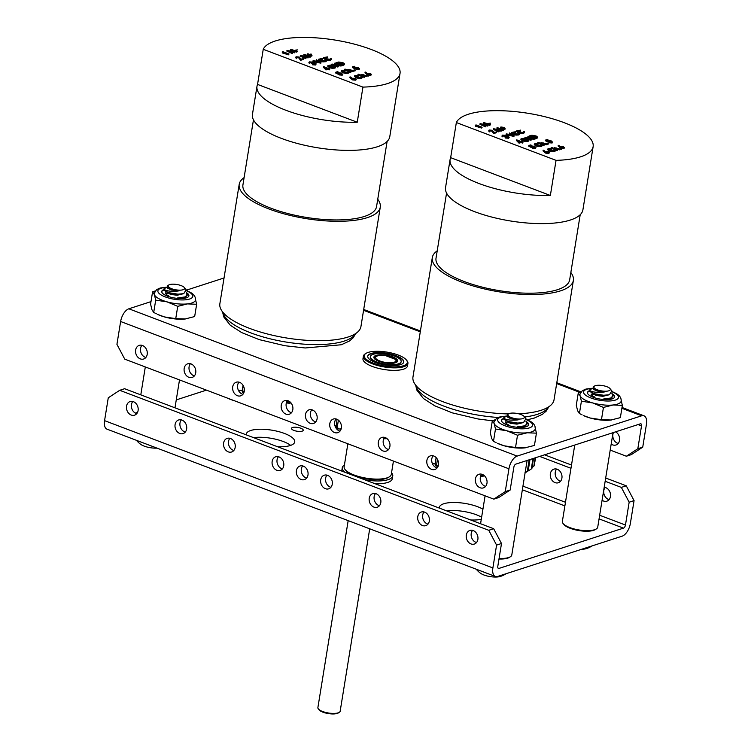 <?xml version="1.0" encoding="UTF-8"?>
<svg xmlns="http://www.w3.org/2000/svg" width="751" height="751" viewBox="0 0 751 751"><rect width="100%" height="100%" fill="white"/><g stroke="black" fill="none" stroke-linecap="round" stroke-linejoin="round"><path stroke-width="1.13" d="M303.291 466.108A7.163 5.726 -107.9 0 0 300.006 465.986A7.163 5.726 -107.9 0 0 296.354 472.576A7.163 5.726 -107.9 0 0 301.123 479.495A7.163 5.726 -107.9 0 0 304.418 479.617A7.163 5.726 -107.9 0 0 308.06 473.027A7.163 5.726 -107.9 0 0 303.291 466.108M306.633 478.096A7.163 5.726 72.1 0 1 306.032 477.908A7.163 5.726 72.1 0 1 301.564 472.623A7.163 5.726 72.1 0 1 302.691 465.92M279.025 456.908A7.163 5.726 -107.9 0 0 275.73 456.777A7.163 5.726 -107.9 0 0 272.087 463.376A7.163 5.726 -107.9 0 0 276.856 470.286A7.163 5.726 -107.9 0 0 280.142 470.417A7.163 5.726 -107.9 0 0 283.794 463.818A7.163 5.726 -107.9 0 0 279.025 456.908M282.367 468.887A7.163 5.726 72.1 0 1 281.766 468.699A7.163 5.726 72.1 0 1 277.288 463.423A7.163 5.726 72.1 0 1 278.424 456.721M230.482 438.49A7.163 5.726 -107.9 0 0 227.196 438.368A7.163 5.726 -107.9 0 0 223.545 444.958A7.163 5.726 -107.9 0 0 228.313 451.877A7.163 5.726 -107.9 0 0 231.608 451.999A7.163 5.726 -107.9 0 0 235.251 445.409A7.163 5.726 -107.9 0 0 230.482 438.49M233.824 450.478A7.163 5.726 72.1 0 1 233.223 450.29A7.163 5.726 72.1 0 1 228.755 445.005A7.163 5.726 72.1 0 1 229.881 438.302M181.939 420.081A7.163 5.726 -107.9 0 0 178.654 419.959A7.163 5.726 -107.9 0 0 175.011 426.549A7.163 5.726 -107.9 0 0 179.78 433.468A7.163 5.726 -107.9 0 0 183.066 433.59A7.163 5.726 -107.9 0 0 186.708 427A7.163 5.726 -107.9 0 0 181.939 420.081M185.281 432.06A7.163 5.726 72.1 0 1 184.69 431.872A7.163 5.726 72.1 0 1 180.212 426.596A7.163 5.726 72.1 0 1 181.348 419.893M133.406 401.672A7.163 5.726 -107.9 0 0 130.111 401.541A7.163 5.726 -107.9 0 0 126.468 408.14A7.163 5.726 -107.9 0 0 131.237 415.05A7.163 5.726 -107.9 0 0 134.523 415.181A7.163 5.726 -107.9 0 0 138.175 408.582A7.163 5.726 -107.9 0 0 133.406 401.672M136.748 413.651A7.163 5.726 72.1 0 1 136.147 413.463A7.163 5.726 72.1 0 1 131.678 408.187A7.163 5.726 72.1 0 1 132.805 401.485M602.095 500.213A7.163 5.726 -107.9 0 0 603.588 501.039A7.163 5.726 -107.9 0 0 606.874 501.161A7.163 5.726 -107.9 0 0 610.525 494.571A7.163 5.726 -107.9 0 0 605.757 487.652A7.163 5.726 -107.9 0 0 604.179 487.315M605.156 487.465A7.163 5.726 -107.9 0 0 604.029 494.167A7.163 5.726 -107.9 0 0 608.498 499.443A7.163 5.726 -107.9 0 0 609.099 499.64M473.177 530.553A7.163 5.726 -107.9 0 0 469.891 530.431A7.163 5.726 -107.9 0 0 466.249 537.021A7.163 5.726 -107.9 0 0 471.008 543.931A7.163 5.726 -107.9 0 0 474.303 544.062A7.163 5.726 -107.9 0 0 477.946 537.472A7.163 5.726 -107.9 0 0 473.177 530.553M476.519 542.532A7.163 5.726 72.1 0 1 475.927 542.344A7.163 5.726 72.1 0 1 471.45 537.068A7.163 5.726 72.1 0 1 472.586 530.366M557.214 469.244A7.163 5.726 -107.9 0 0 553.928 469.122A7.163 5.726 -107.9 0 0 550.286 475.712A7.163 5.726 -107.9 0 0 555.045 482.621A7.163 5.726 -107.9 0 0 558.34 482.752A7.163 5.726 -107.9 0 0 561.983 476.162A7.163 5.726 -107.9 0 0 557.214 469.244M556.622 469.056A7.163 5.726 -107.9 0 0 555.487 475.758A7.163 5.726 -107.9 0 0 559.964 481.034A7.163 5.726 -107.9 0 0 560.556 481.222M424.644 512.144A7.163 5.726 -107.9 0 0 421.349 512.013A7.163 5.726 -107.9 0 0 417.706 518.612A7.163 5.726 -107.9 0 0 422.475 525.522A7.163 5.726 -107.9 0 0 425.761 525.644A7.163 5.726 -107.9 0 0 429.403 519.054A7.163 5.726 -107.9 0 0 424.644 512.144M427.986 524.123A7.163 5.726 72.1 0 1 427.385 523.935A7.163 5.726 72.1 0 1 422.907 518.659A7.163 5.726 72.1 0 1 424.043 511.957M376.101 493.726A7.163 5.726 -107.9 0 0 372.815 493.604A7.163 5.726 -107.9 0 0 369.163 500.194A7.163 5.726 -107.9 0 0 373.932 507.113A7.163 5.726 -107.9 0 0 377.218 507.235A7.163 5.726 -107.9 0 0 380.87 500.645A7.163 5.726 -107.9 0 0 376.101 493.726M379.443 505.714A7.163 5.726 72.1 0 1 378.842 505.526A7.163 5.726 72.1 0 1 374.373 500.241A7.163 5.726 72.1 0 1 375.5 493.538M327.558 475.317A7.163 5.726 -107.9 0 0 324.272 475.195A7.163 5.726 -107.9 0 0 320.63 481.785A7.163 5.726 -107.9 0 0 325.39 488.694A7.163 5.726 -107.9 0 0 328.685 488.826A7.163 5.726 -107.9 0 0 332.327 482.236A7.163 5.726 -107.9 0 0 327.558 475.317M330.9 487.296A7.163 5.726 72.1 0 1 330.309 487.108A7.163 5.726 72.1 0 1 325.831 481.832A7.163 5.726 72.1 0 1 326.967 475.13M302.174 431.149A5.97 1.934 9.2 0 0 303.244 430.276A5.97 1.934 9.2 0 0 299.292 427.751A5.97 1.934 9.2 0 0 292.543 427.488A5.97 1.934 9.2 0 0 291.463 428.361A5.97 1.934 9.2 0 0 295.415 430.886A5.97 1.934 9.2 0 0 302.174 431.149M253.566 437.626A24.539 7.951 -170.8 0 1 290.665 445.39M277.532 446.723A24.539 7.951 9.2 0 0 290.299 445.512A24.539 7.951 9.2 0 0 294.721 441.926A24.539 7.951 9.2 0 0 278.461 431.562A24.539 7.951 9.2 0 0 250.703 430.501A24.539 7.951 9.2 0 0 246.281 434.087A24.539 7.951 9.2 0 0 246.272 434.857M446.667 510.877A24.539 7.951 -170.8 0 1 481.626 517.214M482.921 509.187A24.539 7.951 9.2 0 0 443.813 503.743A24.539 7.951 9.2 0 0 439.382 507.329A24.539 7.951 9.2 0 0 439.373 508.108M496.58 545.095L488.76 530.29L493.67 528.704L501.499 543.508L496.58 545.095L492.881 567.934A11.368 5.745 110.8 0 0 495.35 576.458A11.368 5.745 110.8 0 0 497.66 576.449L622.157 536.167A11.368 5.745 110.8 0 0 630.371 523.447L634.069 500.607L629.16 502.203L621.34 487.399L605.165 481.26M501.499 543.508L497.8 566.348A2.769 1.399 110.8 0 0 498.401 568.423A2.769 1.399 110.8 0 0 498.964 568.423L623.461 528.131A2.769 1.399 110.8 0 0 625.461 525.033L629.16 502.203M493.67 528.704L124.619 388.718L119.709 390.304L108.266 397.805L104.567 420.644A11.368 5.745 110.8 0 0 107.036 429.168L495.35 576.458M135.396 413.116L137.527 412.43M176.26 399.898L206.441 390.135M621.34 487.399L626.25 485.803L605.691 478.011M571.502 465.038L544.559 454.824M626.25 485.803L634.069 500.607M570.976 468.295L539.65 456.411M470.633 519.964A24.539 7.951 9.2 0 0 481.288 519.317M488.76 530.29L119.709 390.304M499.077 558.434A17.911 5.801 9.2 0 0 508.568 557.561A17.911 5.801 9.2 0 0 510.417 556.735L509.403 557.373A16.954 5.492 -170.8 0 1 507.657 558.162A16.954 5.492 -170.8 0 1 498.983 558.997M510.417 556.735A17.911 5.801 9.2 0 0 511.797 554.942L527.099 460.476M596.341 528.929L595.327 529.577A16.954 5.492 -170.8 0 1 593.581 530.356A16.954 5.492 -170.8 0 1 577.247 530.272A16.954 5.492 -170.8 0 1 563.879 524.48L563.119 523.55A17.911 5.801 9.2 0 0 577.237 529.662A17.911 5.801 9.2 0 0 594.501 529.755A17.911 5.801 9.2 0 0 596.341 528.929A17.911 5.801 9.2 0 0 597.73 527.146L613.032 432.67M574.74 445.061L562.368 521.419A17.911 5.801 9.2 0 0 563.119 523.55M233.861 400.536A16.954 5.492 -170.8 0 1 227.544 398.143M310.219 423.329A7.163 5.726 -107.9 0 0 313.514 423.451A7.163 5.726 -107.9 0 0 317.157 416.861A7.163 5.726 -107.9 0 0 312.388 409.943A7.163 5.726 -107.9 0 0 309.102 409.821A7.163 5.726 -107.9 0 0 305.45 416.411A7.163 5.726 -107.9 0 0 310.219 423.329M315.73 421.931A7.163 5.726 72.1 0 1 315.129 421.743A7.163 5.726 72.1 0 1 310.661 416.458A7.163 5.726 72.1 0 1 311.787 409.755M334.495 432.538A7.163 5.726 -107.9 0 0 337.781 432.66A7.163 5.726 -107.9 0 0 341.423 426.07A7.163 5.726 -107.9 0 0 336.655 419.152A7.163 5.726 -107.9 0 0 333.369 419.03A7.163 5.726 -107.9 0 0 329.727 425.62A7.163 5.726 -107.9 0 0 334.495 432.538M339.996 431.13A7.163 5.726 72.1 0 1 339.405 430.943A7.163 5.726 72.1 0 1 334.927 425.667A7.163 5.726 72.1 0 1 336.063 418.964M383.029 450.947A7.163 5.726 -107.9 0 0 386.324 451.069A7.163 5.726 -107.9 0 0 389.966 444.479A7.163 5.726 -107.9 0 0 385.197 437.561A7.163 5.726 -107.9 0 0 381.912 437.439A7.163 5.726 -107.9 0 0 378.26 444.029A7.163 5.726 -107.9 0 0 383.029 450.947M388.539 449.549A7.163 5.726 72.1 0 1 387.938 449.361A7.163 5.726 72.1 0 1 383.47 444.076A7.163 5.726 72.1 0 1 384.596 437.373M431.572 469.356A7.163 5.726 -107.9 0 0 434.857 469.488A7.163 5.726 -107.9 0 0 438.5 462.888A7.163 5.726 -107.9 0 0 433.74 455.979A7.163 5.726 -107.9 0 0 430.445 455.848A7.163 5.726 -107.9 0 0 426.803 462.447A7.163 5.726 -107.9 0 0 431.572 469.356M437.082 467.957A7.163 5.726 72.1 0 1 436.481 467.77A7.163 5.726 72.1 0 1 432.003 462.494A7.163 5.726 72.1 0 1 433.139 455.791M611.192 444.048A7.163 5.726 -107.9 0 0 612.685 444.874A7.163 5.726 -107.9 0 0 615.97 444.996A7.163 5.726 -107.9 0 0 619.65 438.866A7.163 5.726 -107.9 0 0 615.604 431.834M613.473 432.529A7.163 5.726 -107.9 0 0 617.594 443.287A7.163 5.726 -107.9 0 0 618.195 443.475M480.105 487.765A7.163 5.726 -107.9 0 0 483.4 487.897A7.163 5.726 -107.9 0 0 487.042 481.307A7.163 5.726 -107.9 0 0 482.273 474.388A7.163 5.726 -107.9 0 0 478.988 474.266A7.163 5.726 -107.9 0 0 475.345 480.856A7.163 5.726 -107.9 0 0 480.105 487.765M485.615 486.366A7.163 5.726 72.1 0 1 485.024 486.179A7.163 5.726 72.1 0 1 480.546 480.903A7.163 5.726 72.1 0 1 481.682 474.2M140.334 358.884A7.163 5.726 -107.9 0 0 143.619 359.016A7.163 5.726 -107.9 0 0 147.271 352.416A7.163 5.726 -107.9 0 0 142.502 345.507A7.163 5.726 -107.9 0 0 139.207 345.385A7.163 5.726 -107.9 0 0 135.565 351.975A7.163 5.726 -107.9 0 0 140.334 358.884M145.844 357.485A7.163 5.726 72.1 0 1 145.243 357.298A7.163 5.726 72.1 0 1 140.775 352.022A7.163 5.726 72.1 0 1 141.901 345.319M188.876 377.302A7.163 5.726 -107.9 0 0 192.162 377.424A7.163 5.726 -107.9 0 0 195.804 370.834A7.163 5.726 -107.9 0 0 191.036 363.916A7.163 5.726 -107.9 0 0 187.75 363.794A7.163 5.726 -107.9 0 0 184.108 370.384A7.163 5.726 -107.9 0 0 188.876 377.302M194.378 375.894A7.163 5.726 72.1 0 1 193.786 375.707A7.163 5.726 72.1 0 1 189.308 370.431A7.163 5.726 72.1 0 1 190.444 363.728M237.41 395.711A7.163 5.726 -107.9 0 0 240.705 395.833A7.163 5.726 -107.9 0 0 244.347 389.243A7.163 5.726 -107.9 0 0 239.578 382.334A7.163 5.726 -107.9 0 0 236.293 382.203A7.163 5.726 -107.9 0 0 232.641 388.793A7.163 5.726 -107.9 0 0 237.41 395.711M242.92 394.313A7.163 5.726 72.1 0 1 242.32 394.125A7.163 5.726 72.1 0 1 237.851 388.84A7.163 5.726 72.1 0 1 238.978 382.137M285.953 414.12A7.163 5.726 -107.9 0 0 289.238 414.252A7.163 5.726 -107.9 0 0 292.89 407.652A7.163 5.726 -107.9 0 0 288.121 400.743A7.163 5.726 -107.9 0 0 284.826 400.612A7.163 5.726 -107.9 0 0 281.184 407.211A7.163 5.726 -107.9 0 0 285.953 414.12M291.463 412.721A7.163 5.726 72.1 0 1 290.862 412.534A7.163 5.726 72.1 0 1 286.394 407.258A7.163 5.726 72.1 0 1 287.52 400.555M365.925 353.421L365.127 353.928A22.568 7.313 9.2 0 0 363.381 356.181L362.977 358.687A22.568 7.313 9.2 0 0 377.931 368.225A22.568 7.313 9.2 0 0 403.447 369.201A22.568 7.313 9.2 0 0 407.521 365.906L407.924 363.39A22.568 7.313 9.2 0 0 406.976 360.705L406.385 359.973A21.807 7.069 9.2 0 0 374.289 351.374A21.807 7.069 9.2 0 0 365.925 353.421A21.807 7.069 9.2 0 0 371.783 362.508A21.807 7.069 9.2 0 0 397.251 366.798A21.807 7.069 9.2 0 0 406.385 359.973M493.801 499.133L505.245 491.633L510.154 490.046L498.72 497.547L493.801 499.133L124.75 359.147L116.931 344.343L120.629 321.503A11.368 5.745 -69.2 0 1 128.843 308.792L150.989 301.62M505.245 491.633L508.943 468.802A11.368 5.745 -69.2 0 1 517.157 456.082L641.654 415.801A11.368 5.745 -69.2 0 1 643.964 415.791A11.368 5.745 -69.2 0 1 646.433 424.315L642.734 447.155L631.291 454.646L626.381 456.232L637.824 448.741L642.734 447.155M510.154 490.046L513.853 467.216A2.769 1.399 -69.2 0 1 515.853 464.109L640.359 423.827A2.769 1.399 -69.2 0 1 640.922 423.827A2.769 1.399 -69.2 0 1 641.523 425.901L637.824 448.741M186.417 290.158L224.033 277.983M610.206 450.102L626.381 456.232M157.025 448.131A11.941 3.868 -170.8 0 1 153.129 448.056A11.941 3.868 -170.8 0 1 140.775 444.376A22.464 22.464 0 0 1 136.475 440.33M174.889 284.254A8.355 2.704 9.2 0 0 168.778 284.986A8.355 2.704 9.2 0 0 169.933 287.943A8.355 2.704 9.2 0 0 177.874 290.074A8.355 2.704 9.2 0 0 184.277 287.502A8.355 2.704 9.2 0 0 174.889 284.254M168.778 284.986L167.482 285.812L168.017 287.98L172.542 289.679L179.217 290.759L177.893 291.041C171.5 291.632 166.947 291.135 164.225 289.529L164.028 288.76L167.116 287.145M183.704 293.66L177.236 294.692L170.608 293.848L165.229 291.097L169.135 292.759L177.959 294.176L183.704 293.66L186.182 289.83L184.277 287.502M186.201 292.449L187.149 295.368L185.009 297.48L179.724 298.532M187.234 294.805L185.103 296.917L177.424 298.006M165.229 291.097L164.14 290.093L164.028 288.76M169.135 292.759A11.941 3.868 -170.8 0 1 164.225 289.529M179.217 290.759L171.237 289.942L167.511 288.112L167.445 287.023M183.911 293.603L177.142 295.256L170.515 294.401L166.638 292.017M172.542 289.679L168.149 288.065M600.593 385.329A8.355 2.704 9.2 0 0 594.482 386.07A8.355 2.704 9.2 0 0 595.637 389.018A8.355 2.704 9.2 0 0 603.579 391.149A8.355 2.704 9.2 0 0 609.981 388.577A8.355 2.704 9.2 0 0 600.593 385.329M594.482 386.07L593.187 386.887L593.722 389.065L598.247 390.755L604.921 391.834L603.597 392.116C597.205 392.707 592.652 392.21 589.929 390.614L589.732 389.835L592.821 388.229M609.418 394.735L602.94 395.777L596.313 394.923L590.943 392.172L594.839 393.834L603.663 395.251L609.418 394.735L611.887 390.914L609.981 388.577M611.905 393.533L612.854 396.444L610.713 398.556L605.428 399.607M612.938 395.89L610.807 398.002L603.128 399.081M590.943 392.172L589.845 391.168L589.732 389.835M594.839 393.834A11.941 3.868 -170.8 0 1 589.929 390.614M604.921 391.834L596.942 391.018L593.224 389.196L593.149 388.107M609.615 394.679L602.846 396.331L596.219 395.477L592.501 393.655L592.426 392.566M598.247 390.755L593.853 389.149M591.985 545.93A22.464 22.464 0 0 1 586.24 548.652A11.941 3.868 -170.8 0 1 581.753 549.244M506.061 573.736A22.464 22.464 0 0 1 500.307 576.458A11.941 3.868 -170.8 0 1 492.9 576.937A11.941 3.868 -170.8 0 1 480.556 573.266A22.464 22.464 0 0 1 476.247 569.22M514.66 413.134A8.355 2.704 9.2 0 0 508.549 413.876A8.355 2.704 9.2 0 0 509.704 416.824A8.355 2.704 9.2 0 0 517.646 418.955A8.355 2.704 9.2 0 0 524.057 416.383A8.355 2.704 9.2 0 0 514.66 413.134M508.549 413.876L507.263 414.693L507.789 416.861L512.313 418.56L518.988 419.64L517.664 419.922C511.271 420.513 506.718 420.016 504.005 418.42L503.799 417.64L506.897 416.035M523.485 422.541L517.007 423.583L510.38 422.729L505.01 419.978L508.915 421.64L517.73 423.057L523.485 422.541L525.953 418.711L524.057 416.383M525.982 421.339L526.92 424.249L524.789 426.361L519.495 427.413M527.014 423.695L524.874 425.798L517.204 426.887M505.01 419.978L503.912 418.974L503.799 417.64M508.915 421.64A11.941 3.868 -170.8 0 1 504.005 418.42M518.988 419.64L511.018 418.823L507.291 416.993L507.225 415.913M523.691 422.484L516.923 424.137L510.295 423.282L506.418 420.898M512.313 418.56L507.929 416.955M187.065 293.66A13.734 4.45 -170.8 0 1 188.82 296.091M186.332 292.59A13.734 4.45 -170.8 0 1 188.895 295.828A13.734 4.45 -170.8 0 1 179.358 298.513A13.734 4.45 -170.8 0 1 164.563 294.824A13.734 4.45 -170.8 0 1 161.765 291.435A13.734 4.45 -170.8 0 1 163.925 289.539M186.633 290.581L190.303 292.327C193.993 294.345 195.72 296.898 195.467 299.996A20.897 6.768 -170.8 0 1 187.421 303.902A20.897 6.768 -170.8 0 1 166.947 301.836A20.897 6.768 -170.8 0 1 158.461 298.457A20.897 6.768 -170.8 0 1 154.368 294.589A20.897 6.768 -170.8 0 1 154.218 293.312L156.584 289.651L160.188 287.999L167.097 287.117M195.316 298.72L196.649 304.268L187.421 303.902L177.734 306.352L166.947 301.836L155.701 300.147L154.368 294.589L152.575 291.857L155.26 290.928M177.302 295.256L175.434 294.627M184.981 319.006A20.897 6.768 -170.8 0 1 164.497 316.941A20.897 6.768 -170.8 0 1 157.597 314.397L164.497 316.941L175.743 318.64L185.61 318.931A20.897 6.768 -170.8 0 1 184.981 319.006L194.659 316.556L196.649 304.268M168.449 295.49A10.129 2 17.9 0 0 167.708 295.396M152.575 291.857L150.585 304.136L151.918 309.694L153.711 312.425L156.415 313.815M177.734 306.352L175.743 318.64M155.701 300.147L153.711 312.425M161.747 291.707A13.734 4.45 -170.8 0 1 164.075 289.989M165.83 293.923A9.819 3.182 -170.8 0 1 168.374 293.059M167.501 295.284A9.819 3.182 -170.8 0 1 165.511 292.871M612.769 394.744A13.734 4.45 -170.8 0 1 614.525 397.176M612.037 393.665A13.734 4.45 -170.8 0 1 614.6 396.913A13.734 4.45 -170.8 0 1 605.062 399.598A13.734 4.45 -170.8 0 1 590.267 395.899A13.734 4.45 -170.8 0 1 587.47 392.52A13.734 4.45 -170.8 0 1 589.629 390.623M612.337 391.665L616.008 393.411C619.697 395.42 621.424 397.974 621.171 401.072A20.897 6.768 -170.8 0 1 613.126 404.986A20.897 6.768 -170.8 0 1 592.652 402.921A20.897 6.768 -170.8 0 1 584.165 399.532A20.897 6.768 -170.8 0 1 580.072 395.674A20.897 6.768 -170.8 0 1 579.922 394.397L582.288 390.727L585.902 389.074L592.802 388.192M621.021 399.795L622.354 405.352L613.126 404.986L603.447 407.427L592.652 402.921L581.405 401.222L580.072 395.674L578.279 392.933L580.964 392.013M603.006 396.331L601.147 395.711M610.685 420.081A20.897 6.768 -170.8 0 1 590.202 418.016A20.897 6.768 -170.8 0 1 583.302 415.472L590.202 418.016L601.457 419.715L611.323 420.006A20.897 6.768 -170.8 0 1 610.685 420.081L620.364 417.631L622.354 405.352M594.154 396.566A10.129 2 17.9 0 0 593.412 396.481M578.279 392.933L576.289 405.221L577.622 410.769L579.415 413.51L582.119 414.899M603.447 407.427L601.457 419.715M581.405 401.222L579.415 413.51M587.46 392.792A13.734 4.45 -170.8 0 1 589.788 391.074M591.535 394.998A9.819 3.182 -170.8 0 1 594.088 394.144M593.215 396.359A9.819 3.182 -170.8 0 1 591.215 393.946M526.845 422.55A13.734 4.45 -170.8 0 1 528.601 424.982M526.104 421.471A13.734 4.45 -170.8 0 1 528.666 424.719A13.734 4.45 -170.8 0 1 519.138 427.403A13.734 4.45 -170.8 0 1 504.334 423.705A13.734 4.45 -170.8 0 1 501.546 420.325A13.734 4.45 -170.8 0 1 503.705 418.42M526.413 419.471L530.075 421.208C533.773 423.226 535.491 425.779 535.238 428.877A20.897 6.768 -170.8 0 1 527.202 432.783A20.897 6.768 -170.8 0 1 506.718 430.727A20.897 6.768 -170.8 0 1 498.232 427.338A20.897 6.768 -170.8 0 1 494.139 423.47A20.897 6.768 -170.8 0 1 493.989 422.193L496.355 418.532L499.969 416.88L506.869 415.998M535.097 427.601L536.43 433.158L527.202 432.783L517.514 435.233L506.718 430.727L495.472 429.028L494.139 423.47L492.346 420.738L495.031 419.818M517.082 424.137L515.214 423.508M524.752 447.887A20.897 6.768 -170.8 0 1 504.278 445.822A20.897 6.768 -170.8 0 1 497.369 443.278L504.278 445.822L515.524 447.521L525.39 447.812A20.897 6.768 -170.8 0 1 524.752 447.887L534.44 445.437L536.43 433.158M508.23 424.371A10.129 2 17.9 0 0 507.488 424.287M492.346 420.738L490.356 433.027L491.698 438.575L493.482 441.316L496.195 442.696M517.514 435.233L515.524 447.521M495.472 429.028L493.482 441.316M501.527 420.598A13.734 4.45 -170.8 0 1 503.855 418.88M505.611 422.804A9.819 3.182 -170.8 0 1 508.155 421.94M507.282 424.165A9.819 3.182 -170.8 0 1 505.292 421.752M339.292 712.323L338.279 712.971A10.326 3.342 -170.8 0 1 337.218 713.45A10.326 3.342 -170.8 0 1 327.267 713.394A10.326 3.342 -170.8 0 1 319.128 709.873L318.368 708.935A11.284 3.652 9.2 0 0 327.258 712.793A11.284 3.652 9.2 0 0 338.128 712.849A11.284 3.652 9.2 0 0 339.292 712.323A11.284 3.652 9.2 0 0 340.165 711.206L369.708 528.807M348.173 520.64L317.889 707.592A11.284 3.652 9.2 0 0 318.368 708.935M394.097 362.245A10.326 3.342 9.2 0 0 395.524 359.504A10.326 3.342 9.2 0 0 395.383 359.344L385.798 355.702A10.326 3.342 9.2 0 0 377.434 355.927A10.326 3.342 9.2 0 0 376.373 356.406A10.326 3.342 9.2 0 0 380.795 361.315A10.326 3.342 9.2 0 0 394.097 362.245M395.524 359.504L396.284 360.433A11.284 3.652 -170.8 0 1 396.772 361.682M374.505 358.077A11.284 3.652 -170.8 0 1 375.359 357.044L376.373 356.406A11.284 3.652 9.2 0 0 374.514 357.983A11.284 3.652 9.2 0 0 374.74 358.969M392.097 363.334A12.035 3.896 9.2 0 0 396.716 362.207A12.035 3.896 9.2 0 0 393.477 357.194A12.035 3.896 9.2 0 0 379.433 354.829A12.035 3.896 9.2 0 0 374.392 358.593A12.035 3.896 9.2 0 0 392.097 363.334M396.265 362.451A11.284 3.652 9.2 0 0 396.791 361.588A11.284 3.652 9.2 0 0 395.505 359.485M395.251 359.288A11.284 3.652 9.2 0 0 387.835 356.472M377.556 353.571A15.602 5.05 9.2 0 0 370.365 356.594A15.602 5.05 9.2 0 0 377.96 362.367A15.602 5.05 9.2 0 0 393.975 364.601A15.602 5.05 9.2 0 0 401.165 361.578A15.602 5.05 9.2 0 0 393.571 355.805A15.602 5.05 9.2 0 0 377.556 353.571M403.738 362.179A18.249 5.914 9.2 0 0 394.604 355.523A18.249 5.914 9.2 0 0 376.11 352.989A18.249 5.914 9.2 0 0 367.737 356.34M370.365 356.594L370.309 356.941A15.602 5.05 9.2 0 0 377.903 362.714A15.602 5.05 9.2 0 0 393.918 364.948A15.602 5.05 9.2 0 0 401.109 361.926L401.165 361.578M395.373 365.53A18.249 5.914 9.2 0 0 403.775 362.001A18.249 5.914 9.2 0 0 394.895 355.251A18.249 5.914 9.2 0 0 376.167 352.632A18.249 5.914 9.2 0 0 367.755 356.171A18.249 5.914 9.2 0 0 376.636 362.921A18.249 5.914 9.2 0 0 395.373 365.53M363.381 356.181A22.568 7.313 9.2 0 0 374.364 364.526A22.568 7.313 9.2 0 0 397.532 367.765A22.568 7.313 9.2 0 0 407.924 363.39M344.409 465.076A25.572 8.28 9.2 0 0 342.268 467.732L341.808 470.539A25.572 8.28 9.2 0 0 341.78 471.093M375.125 483.738A25.572 8.28 9.2 0 0 387.685 482.452A25.572 8.28 9.2 0 0 392.294 478.716L392.754 475.909A25.572 8.28 9.2 0 0 391.553 472.717M342.268 467.732A25.572 8.28 9.2 0 0 344.84 472.248M364.488 479.701A25.572 8.28 9.2 0 0 388.136 479.645A25.572 8.28 9.2 0 0 392.754 475.909M580.204 214.72L569.662 279.823A67.693 21.929 -170.8 0 1 557.449 289.717A67.693 21.929 -170.8 0 1 480.884 286.779A67.693 21.929 -170.8 0 1 436.021 258.175L446.563 193.073M550.361 195.476L556.05 160.357A69.571 22.539 9.2 0 0 580.579 156.828A69.571 22.539 9.2 0 0 593.13 146.661A69.571 22.539 9.2 0 0 547.019 117.269A69.571 22.539 9.2 0 0 468.333 114.255A69.571 22.539 9.2 0 0 456.345 122.544L450.656 157.663A69.571 22.539 9.2 0 0 450.093 159.541A69.571 22.539 9.2 0 0 481.485 184.427A69.571 22.539 9.2 0 0 550.361 195.476L450.656 157.663M450.093 159.541L445.54 187.637A69.571 22.539 9.2 0 0 491.652 217.03A69.571 22.539 9.2 0 0 570.338 220.043A69.571 22.539 9.2 0 0 582.898 209.886L593.13 146.661M437.204 250.862A71.448 23.14 9.2 0 0 432.313 257.574L412.966 376.983A71.448 23.14 9.2 0 0 508.474 413.923M518.669 413.801A71.448 23.14 9.2 0 0 541.142 410.271A71.448 23.14 9.2 0 0 554.031 399.832L573.37 280.423A71.448 23.14 9.2 0 0 570.844 272.51M432.313 257.574A71.448 23.14 9.2 0 0 479.664 287.764A71.448 23.14 9.2 0 0 560.481 290.862A71.448 23.14 9.2 0 0 573.37 280.423M563.992 148.557L564.545 147.496L563.992 148.557L560.837 148.276L558.068 145.985L558.81 145.319L560.124 146.614L563.588 146.717L564.104 147.853L560.95 147.571L558.181 145.29M547.948 139.742L546.493 140.212L551.581 141L552.22 142.296L549.197 142.07L551.619 142.052L551.168 141.113L548.164 141.366L545.564 140.071L547.329 139.508L547.948 139.742L547.301 140.615M552.107 143L552.736 141.911L552.107 143L549.084 142.774L549.197 142.07M551.506 142.756L551.056 141.817L548.042 142.07L545.451 140.775L545.564 140.071M547.179 144.183L548.042 144.258L548.155 143.554L547.291 143.479L547.179 144.183M544.419 144.708L538.195 142.352L540.823 143.347L541.105 142.615L546.784 143.948L541.574 142.84L541.687 143.629L544.419 144.708L543.921 145.534L542.306 144.924M541.546 144.633L538.336 143.422L538.223 144.154L535.247 144.464M546.784 143.948L546.287 144.774L541.462 143.544M542.034 145.365L541.433 146.454L538.598 146.623L535.895 145.976L534.261 144.633L535.163 143.328L538.307 143.206L535.763 143.572L535.651 144.276M531.21 145.159L529.746 145.628L534.834 146.417L535.472 147.712L532.45 147.487L534.872 147.468L534.43 146.529L531.417 146.783L528.826 145.497L530.582 144.924L531.21 145.159L530.553 146.032M535.36 148.416L535.989 147.327L535.36 148.416L532.337 148.191L532.45 147.487M534.759 148.172L534.308 147.234L531.304 147.487L528.704 146.192L528.826 145.497M537.735 137.189L537.622 137.884L535.388 138.897L529.324 136.588L529.436 135.893L531.886 135.255L536.073 135.931L537.735 137.189L535.501 138.193L529.436 135.893M520.612 130.383L518.04 130.505L518.706 132.092L523.194 132.439L524.423 131.585L523.822 132.674L518.284 132.204L516.65 130.862L520.584 130.13L520.499 131.078L517.523 131.387M524.301 132.289L523.71 133.378L519.711 133.359M518.875 133.143L516.538 131.566L516.65 130.862M515.759 131.951L513.186 132.073L513.862 133.659L518.35 134.007L519.57 133.152L518.979 134.241L513.431 133.772L511.807 132.429L515.74 131.697L515.646 132.655L512.68 132.955M519.457 133.856L518.866 134.945L516.031 135.114L513.318 134.476L511.694 133.134L511.807 132.429M509.413 132.965L514.078 135.715L513.966 136.419L506.024 134.729L506.55 133.894L512.764 135.236L509.413 132.965L509.3 133.669L511.084 134.87M502.954 135.903L502.419 135.114L505.245 135.311L508.314 136.316L508.784 137.546L505.564 137.33L508.164 137.302L507.976 136.466L505.376 136.4L504.86 135.433L503.039 135.349L502.579 136.823L502.297 135.818M508.671 138.24L509.3 137.142L508.671 138.24L505.451 138.034L505.564 137.33M508.052 138.006L507.864 137.161L505.254 137.104L504.747 136.138L502.926 136.053M501.33 128.139L500.485 127.82L500.983 126.994L504.588 127.473L504.268 128.243M504.588 127.473L503.32 127.886L505.113 128.562L504.991 129.266L501.79 129.041M497.04 127.567L503.733 129.66L498.561 128.261L501.292 130.449L495.36 129.294L499.321 131.087L498.824 131.913L493.323 129.435L493.491 128.712L500.241 130.026L497.04 127.567L496.918 128.271L498.861 129.754M503.733 129.66L503.226 130.496L500.213 129.529M501.377 130.421L501.18 131.153L498.176 130.571M489.661 130.843L489.154 130.007L492.262 130.27L494.111 132.336L496.73 131.923L493.811 132.871L491.924 130.411L489.765 130.242L489.661 131.923L489.042 130.702M496.73 131.923L496.618 132.627L493.698 133.575L491.811 131.115L489.643 130.946M490.478 123.126L488.197 123.427L490.478 123.126L489.173 124.215M483.653 122.488L490.347 124.591L485.184 123.192L487.915 125.379L481.982 124.225L485.944 126.018L485.446 126.844L479.945 124.356L480.114 123.633L486.864 124.948L483.653 122.488L483.541 123.192L485.484 124.685M490.347 124.591L489.849 125.417L486.836 124.459M488 125.351L487.803 126.084L484.799 125.492M475.533 126.215L475.28 125.201L476.078 124.938L482.142 127.248L481.644 128.074L475.533 126.215L475.28 125.201M556.05 160.357L456.345 122.544M522.996 142.239L522.499 143.066L521.1 142.53L519.063 143.197L516.585 140.606L516.772 139.874L522.996 142.239L521.213 141.836L519.176 142.493L516.697 139.902M525.015 138.362L522.396 138.494L523.025 140.08L527.653 140.399L527.493 139.142L525.437 139.367L527.258 138.785C529.136 139.536 529.464 140.155 528.244 140.653L522.658 140.212L521.006 138.86L524.902 138.081L524.902 139.057L521.889 139.386M528.009 140.249L525.944 140.306L525.437 139.367M528.122 141.357L528.995 140.099L528.122 141.357L525.118 141.517L522.546 140.916L520.894 139.564L521.006 138.86M531.483 139.489L525.024 137.32L532.722 138.184L528.328 136.25L534.402 138.55L526.714 137.686L531.483 139.489L530.985 140.324L528.469 139.367M527.08 138.841L524.911 138.015L525.024 137.32M529.877 137.846L527.831 137.076L527.944 136.372M534.402 138.55L534.196 139.282L529.446 138.719M548.897 153.439L549.45 152.378L548.897 153.439L545.742 153.157L542.982 150.876L543.715 150.2L545.038 151.495L548.493 151.599L549.009 152.735L545.864 152.462L543.095 150.172M554.923 149.712L551.713 148.491L551.6 149.233L548.624 149.533M555.411 150.435L554.811 151.524L551.985 151.693L549.272 151.054L547.639 149.712L548.54 148.407L551.685 148.285L549.141 148.651L549.028 149.355M557.796 149.787L551.572 147.421L554.2 148.426L554.482 147.684L560.171 149.017L554.961 147.919L555.064 148.707L557.796 149.787L557.298 150.613L555.684 150.003M560.171 149.017L559.664 149.843L554.848 148.623M560.565 149.252L561.429 149.336L561.541 148.632L560.678 148.557L560.565 149.252M482.142 127.248L476.312 125.304L476.2 126.008M476.312 125.304L475.655 125.52M481.757 127.37L481.644 128.074M485.944 126.018L485.446 126.844M487.915 125.379L487.803 126.084M489.962 124.713L489.849 125.417M485.559 126.14L480.058 123.652M491.924 130.411L491.811 131.115M492.966 131.378L492.853 132.082M493.811 132.871L493.698 133.575M489.783 131.228L489.661 131.923M488.591 131.059L489.154 130.007M499.321 131.087L498.824 131.913M501.292 130.449L501.18 131.153M503.339 129.792L503.226 130.496M498.936 131.218L493.435 128.731M505.113 128.562L502.935 128.008L501.124 128.214L501.03 128.806M501.124 128.214L502.391 127.801L500.598 127.126M501.668 128.421L501.574 128.975M502.935 128.008L502.823 128.712M504.728 128.684L504.606 129.388M504.634 136.87L504.747 136.138M505.376 136.4L505.254 137.104M508.164 137.302L507.976 136.466L507.864 137.161M502.691 136.119L502.579 136.823M501.884 136.147L502.419 135.114M514.078 135.715L513.909 136.438M514.022 135.734L506.136 134.025M513.431 133.772L513.318 134.476M516.144 134.41L516.031 135.114M518.979 134.241L518.866 134.945M519.57 133.152L519.645 134.345M518.35 134.007L518.875 133.124L518.763 133.819M512.548 132.58L513.186 132.073L513.074 132.777M518.284 132.204L518.171 132.908M520.987 132.843L520.875 133.547M523.822 132.674L523.71 133.378M524.423 131.585L524.489 132.777M523.194 132.439L523.719 131.556L523.607 132.251M517.392 131.012L518.04 130.505L517.927 131.2M519.307 142.014L520.593 141.592L517.955 140.597L519.307 142.014M519.176 142.493L519.063 143.197M521.213 141.836L521.1 142.53M522.612 142.361L522.499 143.066M522.658 140.212L522.546 140.916M525.231 140.822L525.118 141.517M526.066 139.602L525.944 140.306M527.493 139.142L527.38 139.846M527.653 140.399L528.282 139.93M521.757 139.019L522.396 138.494L522.283 139.198M531.098 139.62L530.985 140.324M534.308 138.578L534.196 139.282M536.834 137.217L535.679 136.053L532.234 135.537L530.441 135.997L535.266 137.827L536.956 137.02M535.501 138.193L535.388 138.897M536.721 137.921L535.566 136.757L530.628 136.607M535.679 136.053L535.566 136.757M532.234 135.537L532.121 136.241M531.417 146.783L531.304 147.487M532.046 146.361L531.933 147.065M534.43 146.529L534.308 147.234M535.125 144.089L535.763 143.572L536.43 145.168L540.927 145.516L542.147 144.661L541.546 145.75L536.007 145.272L535.895 145.976M536.007 145.272L534.374 143.929M538.711 145.919L538.598 146.623M541.546 145.75L541.433 146.454M542.147 144.661L542.213 145.844M540.927 145.516L541.443 144.633L541.33 145.328M544.034 144.84L543.921 145.534M537.81 142.474L537.707 143.141M541.687 143.629L541.574 142.84L541.471 143.497M543.264 142.906L543.151 143.61M546.399 144.07L546.287 144.774M540.823 143.347L541.105 142.615M547.15 143.169L548.014 143.244M548.164 141.366L548.042 142.07M548.793 140.944L548.681 141.648M551.168 141.113L551.056 141.817M545.874 152.153L545.968 151.589L546.268 152.34L548.408 152.5L548.146 151.74L545.968 151.589L546.268 152.34M548.408 152.5L548.146 151.74L548.023 152.434L545.846 152.293M545.864 152.462L545.742 153.157M548.296 153.195L548.023 152.434M548.502 149.158L549.141 148.651L549.816 150.238L554.304 150.585L555.524 149.74L554.923 150.82L549.385 150.35L549.272 151.054M549.385 150.35L547.751 149.008M552.098 150.998L551.985 151.693M554.923 150.82L554.811 151.524M555.524 149.74L555.599 150.923M554.304 150.585L554.829 149.712L554.717 150.397M557.411 149.909L557.298 150.613M551.187 147.553L551.084 148.21M555.064 148.707L554.961 147.919L554.848 148.576M556.641 147.985L556.529 148.689M559.777 149.139L559.664 149.843M554.2 148.426L554.482 147.684M560.528 148.247L561.391 148.322M560.969 147.271L561.053 146.708L561.363 147.459L563.503 147.609L563.231 146.849L561.053 146.708L561.363 147.459M563.503 147.609L563.231 146.849L563.119 147.553L560.941 147.412M560.95 147.571L560.847 148.219M563.391 148.313L563.119 147.553M384.099 438.077A55.931 18.118 9.2 0 0 386.465 438.293A23.882 7.735 9.2 0 0 387.741 439.326M338.391 420.156L337.237 427.263L338.804 429.009A23.882 7.735 9.2 0 0 341.17 428.859M338.804 429.009A60.775 19.686 -170.8 0 1 336.129 427.882L337.021 419.302M334.993 425.873A23.882 7.735 9.2 0 0 335.96 425.836M335.828 426.671A62.68 20.305 9.2 0 0 337.237 427.263M387.103 141.47L376.561 206.572A67.693 21.929 -170.8 0 1 364.348 216.466A67.693 21.929 -170.8 0 1 287.783 213.528A67.693 21.929 -170.8 0 1 242.92 184.934L253.463 119.822M357.251 122.235L362.94 87.107A69.571 22.539 9.2 0 0 387.478 83.586A69.571 22.539 9.2 0 0 400.03 73.42A69.571 22.539 9.2 0 0 353.918 44.018A69.571 22.539 9.2 0 0 275.232 41.005A69.571 22.539 9.2 0 0 263.244 49.294L257.555 84.412A69.571 22.539 9.2 0 0 256.992 86.29A69.571 22.539 9.2 0 0 288.384 111.186A69.571 22.539 9.2 0 0 357.251 122.235L257.555 84.412M256.992 86.29L252.439 114.387A69.571 22.539 9.2 0 0 298.551 143.788A69.571 22.539 9.2 0 0 377.237 146.802A69.571 22.539 9.2 0 0 389.788 136.635L400.03 73.42M244.103 177.611A71.448 23.14 9.2 0 0 239.203 184.333L219.865 303.742A71.448 23.14 9.2 0 0 267.225 333.932A71.448 23.14 9.2 0 0 348.042 337.03A71.448 23.14 9.2 0 0 360.931 326.582L380.269 207.173A71.448 23.14 9.2 0 0 377.744 199.259M239.203 184.333A71.448 23.14 9.2 0 0 286.563 214.523A71.448 23.14 9.2 0 0 367.38 217.621A71.448 23.14 9.2 0 0 380.269 207.173M370.881 75.307L371.445 74.246L370.881 75.307L367.737 75.034L364.967 72.744L365.709 72.068L367.023 73.363L370.487 73.467L371.003 74.612L367.849 74.33L365.08 72.04M354.847 66.492L353.383 66.961L358.48 67.75L359.119 69.045L356.096 68.82L358.518 68.801L358.067 67.872L355.054 68.116L352.463 66.83L354.228 66.257L354.847 66.492L354.2 67.365M359.006 69.749L359.626 68.66L359.006 69.749L355.983 69.524L356.096 68.82M358.405 69.505L357.955 68.566L354.941 68.82L352.35 67.534L352.463 66.83M354.078 70.932L354.941 71.007L355.054 70.303L354.19 70.228L354.078 70.932M351.318 71.467L345.094 69.101L347.722 70.096L347.995 69.364L353.683 70.697L348.473 69.59L348.586 70.387L351.318 71.467L350.82 72.293L349.206 71.683M348.445 71.392L345.225 70.172M353.683 70.697L353.186 71.523L348.361 70.294M345.235 70.209L342.663 70.331L343.329 71.918L347.816 72.265L349.046 71.411L348.445 72.5L342.907 72.03L341.273 70.688L345.207 69.956L345.122 70.904L342.146 71.214M348.924 72.115L348.333 73.204L345.498 73.373L342.794 72.734L341.161 71.392L341.273 70.688M338.1 71.908L336.645 72.387L341.733 73.166L342.372 74.471L339.349 74.246L341.771 74.227L341.32 73.288L338.316 73.542L335.716 72.246L337.481 71.674L338.1 71.908L337.452 72.791M342.259 75.166L342.888 74.077L342.259 75.166L339.236 74.94L339.349 74.246M341.658 74.922L341.207 73.992L338.194 74.236L335.603 72.95L335.716 72.246M344.634 63.938L344.521 64.642L342.287 65.647L336.213 63.347L336.326 62.643L338.776 62.004L342.963 62.68L344.634 63.938L342.4 64.943L336.326 62.643M327.511 57.132L324.93 57.254L325.605 58.841L330.093 59.188L331.313 58.343L330.722 59.432L325.174 58.953L323.55 57.611L327.483 56.888L327.389 57.836L324.423 58.137M331.2 59.047L330.609 60.127L326.61 60.108M325.765 59.892L323.437 58.315L323.55 57.611M322.658 58.7L320.086 58.822L320.761 60.418L325.249 60.765L326.469 59.911L325.868 61L320.33 60.521L318.696 59.179L322.63 58.456L322.545 59.404L319.569 59.705M326.356 60.615L325.756 61.695L322.93 61.873L320.217 61.225L318.584 59.883L318.696 59.179M316.312 59.714L320.977 62.474L320.865 63.178L312.923 61.479L313.449 60.643L319.663 61.995L316.312 59.714L316.199 60.418L317.973 61.629M309.853 62.662L309.309 61.873L312.144 62.061L315.204 63.075L315.683 64.295L312.454 64.079L315.063 64.06L314.876 63.215L312.266 63.159L311.759 62.183L309.938 62.108L309.478 63.582L309.196 62.577M315.57 64.999L316.199 63.891L315.57 64.999L312.341 64.783L312.454 64.079M314.951 64.755L314.763 63.919L312.153 63.863L311.637 62.887L309.825 62.812M308.229 54.898L307.384 54.579L307.882 53.753L309.675 54.429L310.942 54.016L311.487 54.222L311.167 54.992M311.487 54.222L310.219 54.635L312.003 55.311L311.89 56.015L308.68 55.799M303.93 54.316L310.623 56.419L305.46 55.02L308.192 57.207L302.259 56.053L306.22 57.836L305.723 58.672L300.222 56.184L300.391 55.461L307.14 56.776L303.93 54.316L303.817 55.02L305.76 56.513M310.623 56.419L310.125 57.245L307.112 56.287M308.276 57.179L308.079 57.911L305.075 57.32M296.561 57.592L296.054 56.757L299.161 57.02L301.01 59.094L303.629 58.681L300.71 59.62L298.823 57.16L296.654 57.001L296.561 58.681L295.941 57.461M303.629 58.681L303.517 59.385L300.597 60.324L298.71 57.865L296.542 57.705M297.377 49.876L295.096 50.176L297.377 49.876L296.072 50.965M290.553 49.247L297.246 51.34L292.083 49.941L294.814 52.129L288.882 50.974L292.843 52.767L292.336 53.593L286.844 51.106L287.013 50.392L293.763 51.706L290.553 49.247L290.44 49.941L292.383 51.434M297.246 51.34L296.748 52.166L293.735 51.209M294.899 52.101L294.692 52.833L291.698 52.251M282.432 52.974L282.179 51.95L282.967 51.697L289.041 53.997L288.544 54.823L282.432 52.974L282.179 51.95M362.94 87.107L263.244 49.294M329.896 68.989L329.398 69.815L327.99 69.289L325.953 69.946L323.474 67.355L323.672 66.632L329.896 68.989L328.112 68.585L326.065 69.242L323.597 66.651M331.914 65.112L329.295 65.253L329.914 66.83L334.552 67.158L334.392 65.891L332.336 66.126L334.157 65.534L335.894 66.848L335.134 67.402L329.558 66.961L327.896 65.609L331.801 64.839L331.801 65.816L328.778 66.135M334.908 66.999L332.843 67.064L332.336 66.126M335.894 66.848L335.021 68.106L332.017 68.275L329.445 67.665L327.783 66.313L327.896 65.609M338.372 66.248L331.923 64.07L339.621 64.933L335.228 63L341.292 65.299L333.613 64.436L338.372 66.248L337.875 67.074L335.368 66.126M333.979 65.59L331.811 64.774L331.923 64.07M336.777 64.605L334.73 63.826L334.843 63.122M341.292 65.299L341.095 66.032L336.345 65.478M355.796 80.197L356.35 79.137L355.796 80.197L352.641 79.916L349.872 77.625L350.614 76.949L351.928 78.245L355.392 78.348L355.908 79.493L352.754 79.212L349.985 76.921M358.612 75.278L356.04 75.4L356.706 76.996L361.203 77.344L362.423 76.489L361.822 77.578L356.284 77.1L354.65 75.757L358.584 75.034L358.499 75.982L355.523 76.292M362.311 77.193L361.71 78.282L358.875 78.451L356.171 77.804L354.538 76.461L354.65 75.757M364.695 76.536L358.471 74.18L361.1 75.175L361.381 74.443L367.061 75.776L361.851 74.668L361.963 75.457L364.695 76.536L364.197 77.362L362.583 76.752M361.822 76.461L358.612 75.25M367.061 75.776L366.563 76.602L361.738 75.372M367.455 76.011L368.319 76.086L368.431 75.382L367.568 75.307L367.455 76.011M289.041 53.997L283.211 52.054L283.099 52.758M283.211 52.054L282.545 52.27M288.656 54.119L288.544 54.823M292.843 52.767L292.336 53.593M294.814 52.129L294.692 52.833M296.861 51.462L296.748 52.166M292.458 52.889L286.957 50.411M298.823 57.16L298.71 57.865M299.865 58.137L299.752 58.831M300.71 59.62L300.597 60.324M296.673 57.977L296.561 58.681M295.49 57.808L296.054 56.757M306.22 57.836L305.723 58.672M308.192 57.207L308.079 57.911M310.238 56.541L310.125 57.245M305.835 57.968L300.334 55.48M312.003 55.311L309.834 54.757L308.023 54.964L307.929 55.555M308.023 54.964L309.29 54.551L307.497 53.875M308.567 55.17L308.473 55.734M309.834 54.757L309.722 55.461M311.618 55.443L311.505 56.137M311.534 63.619L311.637 62.887M312.266 63.159L312.153 63.863M315.063 64.06L314.876 63.215L314.763 63.919M309.59 62.877L309.478 63.582M308.783 62.896L309.309 61.873M320.977 62.474L320.808 63.187M320.921 62.493L313.036 60.775M320.33 60.521L320.217 61.225M323.043 61.169L322.93 61.873M325.868 61L325.756 61.695M326.469 59.911L326.544 61.094M325.249 60.765L325.774 59.883L325.662 60.568M319.447 59.338L320.086 58.822L319.973 59.526M325.174 58.953L325.061 59.658M327.887 59.601L327.774 60.305M330.722 59.432L330.609 60.127M331.313 58.343L331.388 59.526M330.093 59.188L330.618 58.315L330.506 59M324.291 57.771L324.93 57.254L324.817 57.958M326.206 68.763L327.483 68.35L324.854 67.346L326.206 68.763M326.065 69.242L325.953 69.946M328.112 68.585L327.99 69.289M329.511 69.111L329.398 69.815M329.558 66.961L329.445 67.665M332.13 67.571L332.017 68.275M335.134 67.402L335.021 68.106M332.956 66.36L332.843 67.064M334.392 65.891L334.279 66.595M334.552 67.158L335.181 66.679M328.656 65.769L329.295 65.253L329.173 65.947M337.988 66.37L337.875 67.074M341.207 65.328L341.095 66.032M343.723 63.966L342.578 62.802L339.133 62.295L337.34 62.755L342.165 64.586L343.845 63.769M342.4 64.943L342.287 65.647M343.611 64.67L342.465 63.506L337.528 63.356M342.578 62.802L342.465 63.506M339.133 62.295L339.02 63M338.316 73.542L338.194 74.236M338.945 73.11L338.832 73.814M341.32 73.288L341.207 73.992M342.907 72.03L342.794 72.734M345.61 72.669L345.498 73.373M348.445 72.5L348.333 73.204M349.046 71.411L349.112 72.603M347.816 72.265L348.342 71.383L348.229 72.077M342.015 70.838L342.663 70.331L342.55 71.026M350.933 71.589L350.82 72.293M344.709 69.223L344.596 69.89M348.586 70.387L348.473 69.59L348.37 70.247M350.163 69.665L350.041 70.369M353.299 70.819L353.186 71.523M347.722 70.096L347.995 69.364M354.05 69.927L354.913 70.003M355.054 68.116L354.941 68.82M355.692 67.693L355.58 68.397M358.067 67.872L357.955 68.566M352.773 78.902L352.857 78.348L353.167 79.099L355.307 79.249L355.035 78.489L352.857 78.348L353.167 79.099M355.307 79.249L355.035 78.489L354.923 79.193L352.745 79.043M352.754 79.212L352.641 79.916M355.195 79.953L354.923 79.193M356.284 77.1L356.171 77.804M358.987 77.747L358.875 78.451M361.822 77.578L361.71 78.282M362.423 76.489L362.489 77.672M361.203 77.344L361.719 76.461L361.606 77.156M355.401 75.917L356.04 75.4L355.927 76.104M364.31 76.658L364.197 77.362M358.086 74.302L357.983 74.969M361.963 75.457L361.851 74.668L361.747 75.325M363.54 74.734L363.428 75.438M366.676 75.898L366.563 76.602M361.1 75.175L361.381 74.443M367.427 74.997L368.29 75.072M367.859 74.02L367.952 73.457L368.262 74.208L370.393 74.368L370.13 73.607L367.952 73.457L368.262 74.208M370.393 74.368L370.13 73.607L370.018 74.311L367.84 74.161M367.849 74.33L367.746 74.969M370.281 75.072L370.018 74.311M389.431 476.782L388.417 477.42A22.924 7.426 -170.8 0 1 366.892 478.885A22.924 7.426 -170.8 0 1 346.22 470.905A22.924 7.426 -170.8 0 1 345.892 470.539L345.141 469.61A23.882 7.735 9.2 0 0 345.469 469.985A23.882 7.735 9.2 0 0 367.004 478.293A23.882 7.735 9.2 0 0 389.431 476.782A23.882 7.735 9.2 0 0 391.28 474.397L393.44 461.067M386.878 438.65A23.882 7.735 -170.8 0 1 383.752 438.753M347.863 443.775L344.136 466.756A23.882 7.735 9.2 0 0 345.141 469.61M437.899 466.634A60.775 19.686 -170.8 0 1 435.27 465.601L435.082 464.418A62.68 20.305 9.2 0 0 436.556 464.991L438.068 466.7M432.416 463.639A23.882 7.735 9.2 0 0 435.186 463.47A55.931 18.118 9.2 0 0 435.233 463.489M528.253 470.426A23.882 7.735 9.2 0 0 528.929 470.52L531.286 468.971L532.975 458.57M530.009 459.528L528.169 470.924L526.582 471.985A60.775 19.686 -170.8 0 1 525.118 472.698M482.79 474.613L482.94 476.519A23.882 7.735 9.2 0 0 483.484 475.28L483.588 475.083M482.94 476.519A60.775 19.686 -170.8 0 1 480.556 476.294M437.457 459.405L436.556 464.991M435.186 463.47L436.134 457.594M534.496 463.489L535.763 457.669M535.425 457.781L534.149 465.676A62.68 20.305 9.2 0 1 533.83 466.23L535.191 457.857M531.52 467.892L533.83 466.23M533.52 458.401L531.886 468.483A62.68 20.305 9.2 0 1 531.286 468.971M524.949 472.773L527.305 471.337L529.173 459.8M436.181 457.631L435.082 464.418M527.305 471.337A62.68 20.305 9.2 0 0 528.169 470.924M481.034 475.167A62.68 20.305 9.2 0 0 482.677 475.327M289.886 401.766L290.083 403.296A23.882 7.735 9.2 0 0 290.543 402.376M290.083 403.296A60.775 19.686 -170.8 0 1 286.619 402.968L288.009 401.926L288.196 400.771M243.746 392.98A60.775 19.686 -170.8 0 1 242.366 392.435L243.127 385.441M238.489 390.492A23.882 7.735 9.2 0 0 242.254 390.304A55.931 18.118 9.2 0 0 242.329 390.332M244.225 388.351L244.028 392.238M242.254 390.304L243.061 385.329M288.009 401.926A62.68 20.305 9.2 0 0 289.83 402.095M242.179 391.252A62.68 20.305 9.2 0 0 243.662 391.825M625.461 525.033L599.655 515.252M565.465 502.278L522.94 486.15M623.461 528.131L599.063 518.885M564.883 505.911L522.358 489.783M313.702 410.637L311.693 409.877M498.964 568.423L497.979 568.047M492.881 567.934L104.567 420.644M638.031 424.578L641.523 425.901M120.629 321.503L508.943 468.802M128.843 308.792L517.157 456.082M363.568 310.313L420.288 331.829M556.669 383.564L579.875 392.369M621.875 408.3L641.654 415.801M186.736 290.9A17.658 5.717 -170.8 0 1 189.177 292.111A17.658 5.717 -170.8 0 1 185.966 299.762A17.658 5.717 -170.8 0 1 161.484 295.162A17.658 5.717 -170.8 0 1 166.243 287.38M612.44 391.975A17.658 5.717 -170.8 0 1 614.881 393.186A17.658 5.717 -170.8 0 1 611.671 400.837A17.658 5.717 -170.8 0 1 587.188 396.237A17.658 5.717 -170.8 0 1 591.948 388.455M526.507 419.781A17.658 5.717 -170.8 0 1 528.948 420.992A17.658 5.717 -170.8 0 1 525.738 428.643A17.658 5.717 -170.8 0 1 501.264 424.043A17.658 5.717 -170.8 0 1 506.014 416.261M415.876 385.385A67.693 21.929 9.2 0 0 498.251 417.472M524.555 417.002A67.693 21.929 9.2 0 0 537.256 414.364A67.693 21.929 9.2 0 0 548.624 406.882M536.834 137.762L536.721 138.466M544.315 143.281L544.203 143.976M544.578 151.636L544.466 152.34M557.693 148.351L557.58 149.055M559.673 146.755L559.561 147.449M222.765 312.134A67.693 21.929 9.2 0 0 271.271 339.095A67.693 21.929 9.2 0 0 344.155 341.114A67.693 21.929 9.2 0 0 355.523 333.641M343.733 64.511L343.62 65.215M351.215 70.031L351.102 70.735M351.477 78.386L351.365 79.09M364.592 75.109L364.479 75.804M366.572 73.504L366.45 74.208M480.565 523.738L485.09 495.829M140.794 394.848L145.309 366.948M174.983 407.821L179.498 379.912M363.7 309.478L420.419 330.994M556.801 382.728L581.039 391.919M622.016 407.464L643.964 415.791M166.638 292.045L166.722 291.482M506.409 420.926L506.503 420.372M415.678 385.141L416.786 390.06L423.404 398.499L434.773 405.822L452.318 412.872L477.983 418.964L492.337 420.795M527.24 419.809L534.449 418.007L542.485 414.289L546.287 411.032L548.887 406.713M540.551 143.666L540.664 142.962M546.916 143.967L547.038 143.263M548.155 144.164L548.277 143.46M553.938 148.745L554.05 148.041M560.302 149.036L560.415 148.332M561.541 149.242L561.654 148.538M222.578 311.9L223.685 316.819L230.304 325.258L241.672 332.58L259.208 339.621L284.873 345.723L305.197 347.976L341.339 344.756L349.384 341.038L353.177 337.79L355.786 333.472M347.45 70.416L347.563 69.721M353.815 70.716L353.928 70.012M355.054 70.923L355.167 70.218M360.827 75.494L360.94 74.79M367.192 75.785L367.314 75.091M368.431 75.992L368.553 75.288"/></g></svg>
